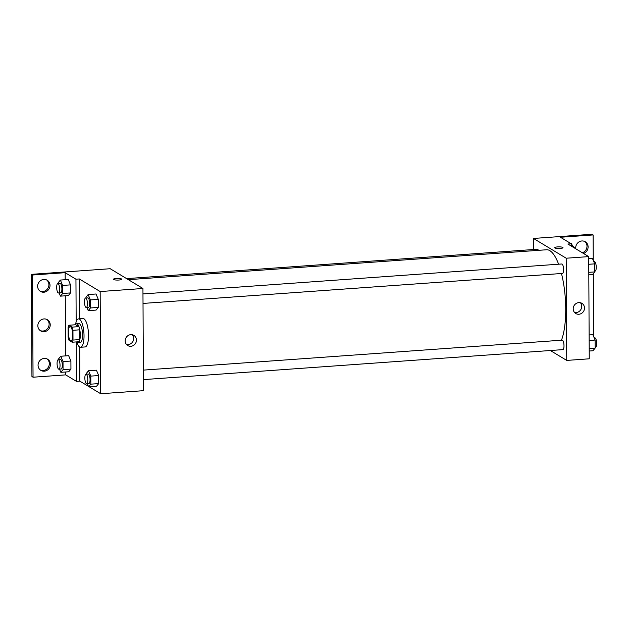 <?xml version="1.0" encoding="UTF-8"?>
<svg xmlns="http://www.w3.org/2000/svg" width="628" height="628" viewBox="0 0 628 628"><rect width="100%" height="100%" fill="white"/><g stroke="black" fill="none" stroke-linecap="round" stroke-linejoin="round"><path stroke-width="0.94" d="M70.595 340.69A7.112 2.182 85.9 0 1 68.342 333.123A7.112 2.182 85.9 0 1 70.053 326.631A7.112 2.182 85.9 0 1 72.73 333.57A7.112 2.182 85.9 0 1 71.066 340.823A7.112 2.182 85.9 0 1 70.595 340.69M73.005 340.078L72.95 330.297A9.184 2.81 85.9 0 0 72.087 327.125L68.954 325.233A9.184 2.81 85.9 0 0 68.114 327.376L68.169 337.158A9.184 2.81 85.9 0 0 69.033 340.329L72.165 342.221A9.184 2.81 85.9 0 0 73.005 340.078L79.756 339.591L79.701 329.818L72.95 330.297M79.756 339.591A9.184 2.81 85.9 0 1 78.916 341.734L72.165 342.221M79.701 329.818A9.184 2.81 85.9 0 0 78.838 326.639L75.705 324.747L68.954 325.233M76.695 341.899A9.483 2.905 -94.1 0 0 77.99 342.7A9.483 2.905 -94.1 0 0 80.211 333.036A9.483 2.905 -94.1 0 0 76.64 323.781A9.483 2.905 -94.1 0 0 75.47 324.762M76.64 323.781L78.885 323.624A9.483 2.905 85.9 0 1 82.464 332.871A9.483 2.905 85.9 0 1 80.243 342.543L77.99 342.7M78.838 326.639L72.087 327.125M75.493 324.723A14.224 4.357 85.9 0 1 78.547 318.891A14.224 4.357 85.9 0 1 83.909 332.769A14.224 4.357 85.9 0 1 80.58 347.268A14.224 4.357 85.9 0 1 79.638 347.017A14.224 4.357 85.9 0 1 76.726 341.93M78.547 318.891L83.053 318.569A14.224 4.357 85.9 0 1 88.415 332.447A14.224 4.357 85.9 0 1 85.078 346.946L80.58 347.268M79.536 318.82L79.324 278.958L75.949 279.201L65.163 272.685L32.515 275.017L31.4 274.35L110.214 268.721L142.941 288.488L100.166 291.549L79.324 278.958M88.415 386.322L79.858 381.157L79.678 347.041M89.184 386.785L100.7 393.74L100.166 291.549M87.284 383.63L88.627 386.824L96.508 386.267L98.722 383.59L98.675 375.544L96.422 370.175L88.54 370.74L86.334 373.409L86.334 374.186M86.884 307.445L88.226 310.648L96.108 310.083L98.321 307.406L98.274 299.36L96.021 293.99L88.148 294.556L85.934 297.232L85.942 298.01M79.858 381.157L76.483 381.392L65.697 374.877L33.049 377.216L31.934 376.541L31.4 274.35M142.941 288.488L143.474 390.679L100.7 393.74M130.797 334.646A5.95 5.534 -58.9 0 1 133.897 335.383A5.95 5.534 -58.9 0 1 135.562 343.328A5.95 5.534 -58.9 0 1 127.751 345.557A5.95 5.534 -58.9 0 1 125.404 339.191A5.95 5.534 -58.9 0 1 130.797 334.646M118.873 280.033A4.153 0.832 179.7 0 1 113.425 279.272A4.153 0.832 179.7 0 1 117.569 278.416A4.153 0.832 179.7 0 1 121.722 279.224A4.153 0.832 179.7 0 1 118.873 280.033M126.503 344.505A5.95 5.534 121.1 0 0 132.798 341.663A5.95 5.534 121.1 0 0 132.382 334.763M121.722 279.224A4.153 0.832 -0.3 0 0 117.569 278.416A4.153 0.832 -0.3 0 0 113.425 279.272M76.483 381.392L76.278 341.922M33.049 377.216L32.515 275.017M47.037 358.91A6.523 6.068 -58.9 0 1 48.325 367.262A6.523 6.068 -58.9 0 1 40.341 370.01M46.629 279.939A6.523 6.068 -58.9 0 1 47.909 288.291A6.523 6.068 -58.9 0 1 39.925 291.039M46.833 319.424A6.523 6.068 -58.9 0 1 48.12 327.777A6.523 6.068 -58.9 0 1 40.129 330.524M76.169 321.834L75.949 279.201M59.111 292.954L60.453 296.149L68.334 295.584L70.54 292.915L70.501 284.869L68.248 279.499L60.367 280.057L58.161 282.733L58.161 283.511M59.511 369.131L60.853 372.333L68.735 371.768L70.94 369.091L70.901 361.045L68.648 355.676L60.767 356.241L58.561 358.918L58.561 359.695M65.697 374.877L65.681 371.988M65.595 355.895L65.281 295.804M65.194 279.711L65.163 272.685M44.211 358.407A6.523 6.068 -58.9 0 1 47.618 359.216A6.523 6.068 -58.9 0 1 49.439 367.937A6.523 6.068 -58.9 0 1 40.875 370.379A6.523 6.068 -58.9 0 1 38.308 363.392A6.523 6.068 -58.9 0 1 44.211 358.407M43.803 279.444A6.523 6.068 -58.9 0 1 47.202 280.245A6.523 6.068 -58.9 0 1 49.023 288.966A6.523 6.068 -58.9 0 1 40.459 291.408A6.523 6.068 -58.9 0 1 37.892 284.421A6.523 6.068 -58.9 0 1 43.803 279.444M44.007 318.922A6.523 6.068 -58.9 0 1 47.414 319.731A6.523 6.068 -58.9 0 1 49.235 328.452A6.523 6.068 -58.9 0 1 40.671 330.893A6.523 6.068 -58.9 0 1 38.096 323.907A6.523 6.068 -58.9 0 1 44.007 318.922M128.347 279.672L546.556 249.763A49.793 15.253 85.9 0 1 558.606 264.207M561.471 273.51A49.793 15.253 85.9 0 1 561.479 340.211M143.419 379.618L562.845 349.623A4.741 1.452 -94.1 0 0 563.983 345.29A4.741 1.452 -94.1 0 0 562.484 340.25A4.741 1.452 -94.1 0 0 562.17 340.164L143.365 370.112M126.597 278.62L537.372 249.245A4.741 1.452 85.9 0 1 538.408 250.352M142.972 293.928L561.77 263.98A4.741 1.452 85.9 0 1 563.559 268.611A4.741 1.452 85.9 0 1 562.445 273.439L143.019 303.434M550.348 350.518L566.739 360.417L566.205 258.218L533.478 238.452L533.533 249.52M566.739 360.417L589.252 358.808L588.719 256.609L567.877 244.025L571.252 243.782L560.466 237.266L593.115 234.935L592 234.26L533.478 238.452M578.828 302.61A5.95 5.534 -58.9 0 1 581.928 303.34A5.95 5.534 -58.9 0 1 583.593 311.292A5.95 5.534 -58.9 0 1 575.782 313.521A5.95 5.534 -58.9 0 1 573.435 307.147A5.95 5.534 -58.9 0 1 578.828 302.61M588.719 256.609L566.205 258.218M560.145 248.476A4.153 0.832 179.7 0 1 554.697 247.715A4.153 0.832 179.7 0 1 558.841 246.859A4.153 0.832 179.7 0 1 562.994 247.668A4.153 0.832 179.7 0 1 560.145 248.476M562.994 247.675A4.153 0.832 -0.3 0 0 558.841 246.859A4.153 0.832 -0.3 0 0 554.697 247.715M574.534 312.469A5.95 5.534 121.1 0 0 580.822 309.62A5.95 5.534 121.1 0 0 580.413 302.727M593.115 234.935L593.248 260.377M593.319 273.643L593.648 336.553M584.715 241.466A6.523 6.068 -58.9 0 1 586.85 247.644A6.523 6.068 -58.9 0 1 582.344 252.762M571.252 243.782L571.268 246.074M575.813 248.814A6.523 6.068 -58.9 0 1 578.521 242.235A6.523 6.068 -58.9 0 1 585.288 241.772A6.523 6.068 -58.9 0 1 588.028 247.974A6.523 6.068 -58.9 0 1 583.459 253.437M589.213 351.028L592.942 350.762L595.156 348.093L595.109 340.046L592.856 334.677L589.127 334.944M595.156 348.093L589.197 348.516M595.109 340.046L589.158 340.47M594.198 337.872L594.81 337.825A4.741 1.452 85.9 0 1 596.6 342.456A4.741 1.452 85.9 0 1 595.493 347.292L595.148 347.315M588.813 274.852L592.542 274.585L594.755 271.908L594.708 263.862L592.455 258.493L588.726 258.76M594.755 271.908L588.797 272.332M594.708 263.862L588.758 264.286M593.798 261.688L594.418 261.648A4.741 1.452 85.9 0 1 596.2 266.272A4.741 1.452 85.9 0 1 595.093 271.108L594.747 271.131M572.932 247.079L571.441 243.515L570.876 243.554M572.775 246.71L573.395 246.671A4.741 1.452 85.9 0 1 574.542 248.044M88.627 386.824L90.84 384.155L90.793 376.109L88.54 370.74M85.997 374.209L88.25 374.053A4.741 1.452 85.9 0 1 90.032 378.676A4.741 1.452 85.9 0 1 88.925 383.512L86.672 383.677A4.741 1.452 85.9 0 1 86.358 383.59A4.741 1.452 85.9 0 1 84.858 378.543A4.741 1.452 85.9 0 1 85.997 374.209A4.741 1.452 85.9 0 1 87.787 378.841A4.741 1.452 85.9 0 1 86.672 383.677M96.508 386.267L98.722 383.59L90.84 384.155M98.722 383.59L98.675 375.544L90.793 376.109M98.675 375.544L96.422 370.175M88.226 310.648L90.44 307.971L90.401 299.925L88.148 294.556M85.596 298.033L87.849 297.868A4.741 1.452 85.9 0 1 89.639 302.5A4.741 1.452 85.9 0 1 88.524 307.327L86.272 307.492A4.741 1.452 85.9 0 1 85.958 307.406A4.741 1.452 85.9 0 1 84.458 302.358A4.741 1.452 85.9 0 1 85.596 298.033A4.741 1.452 85.9 0 1 87.386 302.657A4.741 1.452 85.9 0 1 86.272 307.492M96.108 310.083L98.321 307.406L90.44 307.971M98.321 307.406L98.274 299.36L90.401 299.925M98.274 299.36L96.021 293.99M60.853 372.333L63.059 369.656L63.02 361.61L60.767 356.241M58.223 359.718L60.469 359.554A4.741 1.452 85.9 0 1 62.258 364.185A4.741 1.452 85.9 0 1 61.152 369.021L58.899 369.178A4.741 1.452 85.9 0 1 58.585 369.091A4.741 1.452 85.9 0 1 57.085 364.052A4.741 1.452 85.9 0 1 58.223 359.718A4.741 1.452 85.9 0 1 60.005 364.342A4.741 1.452 85.9 0 1 58.899 369.178M68.735 371.768L70.94 369.091L63.059 369.656M70.94 369.091L70.901 361.045L63.02 361.61M70.901 361.045L68.648 355.676M60.453 296.149L62.667 293.472L62.619 285.434L60.367 280.057M57.823 283.534L60.076 283.377A4.741 1.452 85.9 0 1 61.858 288.001A4.741 1.452 85.9 0 1 60.751 292.836L58.498 292.993A4.741 1.452 85.9 0 1 58.184 292.915A4.741 1.452 85.9 0 1 56.685 287.867A4.741 1.452 85.9 0 1 57.823 283.534A4.741 1.452 85.9 0 1 59.605 288.166A4.741 1.452 85.9 0 1 58.498 292.993M68.334 295.584L70.54 292.915L62.667 293.472M70.54 292.915L70.501 284.869L62.619 285.434M70.501 284.869L68.248 279.499"/></g></svg>
